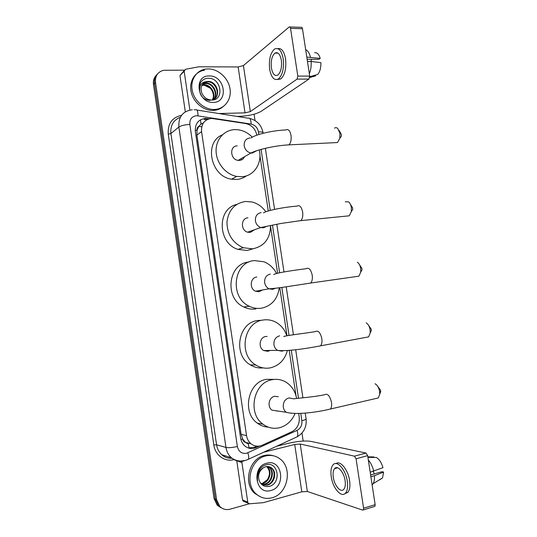 <?xml version="1.0" encoding="UTF-8"?>
<svg xmlns="http://www.w3.org/2000/svg" width="537" height="537" viewBox="0 0 537 537"><rect width="100%" height="100%" fill="white"/><g stroke="black" fill="none" stroke-linecap="round" stroke-linejoin="round"><path stroke-width="0.81" d="M256.867 135.17C255.377 128.799 251.652 124.926 245.704 123.544L211.665 118.435C204.523 119.402 201.153 123.799 201.556 131.619L246.537 435.614C247.08 438.984 248.55 441.696 250.947 443.737C254.431 446.415 258.21 446.905 262.278 445.207L291.873 431.728C297.344 428.694 299.787 423.78 299.203 417.001L298.666 413.416M245.61 442.448L242.643 439.044C242.993 440.877 243.986 442.011 245.61 442.448L248.389 444.072L249.074 448.093M203.463 122.812L201.026 124.081L198.858 126.302C197.435 127.135 196.824 128.457 197.005 130.269L195.213 130.363M197.005 130.269L198.858 126.302M197.039 130.491L196.904 135.069L241.126 434.346L242.61 438.816M296.008 395.729L289.195 350.359M286.993 335.719L279.784 287.704M277.609 273.232L270.581 226.446M268.252 210.947L259.915 155.428M222.143 508.277L218.525 505.854L215.324 499.128L154.495 83.477C154.018 79.583 155.039 76.388 157.569 73.898C155.039 76.388 154.018 79.583 154.495 83.477L215.324 499.128L218.525 505.854L222.143 508.277M220.848 507.66L217.243 505.243L214.055 498.544L153.488 84.557C153.011 80.678 154.032 77.496 156.549 75.012M209.108 118.811L205.389 118.429C198.287 119.389 194.938 123.745 195.334 131.484L240.616 438.064C241.153 441.367 242.583 444.025 244.919 446.046C248.389 448.744 252.168 449.247 256.256 447.543L259.519 446.059M249.309 503.78L230.051 509.19C226.117 510.177 222.707 509.271 219.821 506.465L216.606 499.719L155.515 82.396C155.045 75.851 157.764 71.817 163.664 70.287L184.319 70.166M254.075 114.22L255.021 120.523M301.969 433.05L303.17 441.072M256.934 446.18L254.786 447.16L248.295 447.972M204.141 119.395L207.02 119.65M214.283 109.467C204.597 109.77 194.428 101.198 192.28 90.713C190.011 80.235 196.287 70.327 205.772 69.078L208.255 68.911C218.405 68.884 228.48 78.261 230.031 88.941C231.715 99.62 224.5 109.239 214.357 109.461L214.283 109.467M223.15 106.655C220.331 109.024 216.982 110.286 213.122 110.427L213.041 110.434C203.389 110.743 193.253 102.211 191.112 91.767C188.856 81.329 195.112 71.461 204.57 70.206M209.302 75.952C225.023 75.328 229.111 102.701 213.229 102.399C197.327 103.359 193.172 75.294 209.302 75.952M211.45 100.077C224.694 100.486 221.284 78.16 208.906 78.274C205.496 78.16 202.838 79.442 200.925 82.121C199.381 84.745 199.005 87.706 199.784 91.001C199.254 85.356 201.409 82.248 206.248 81.671C201.684 83.597 200.167 87.283 201.704 92.733C203.617 97.244 206.866 99.694 211.45 100.077M214.464 98.902C220.64 94.035 215.478 81.644 207.826 81.852L203.362 83.342M212.276 100.05C221.647 97.392 217.492 81.208 208.302 81.429L206.248 81.671M213.397 99.573C218.264 94.244 212.974 83.349 205.919 83.544L202.503 84.343M213.679 99.419C218.861 94.19 213.598 82.92 206.389 83.128L202.697 84.074M212.222 100.057C215.814 94.425 210.491 85.054 204.033 85.222L201.811 85.517M212.524 99.963C216.438 94.398 211.115 84.624 204.503 84.806L201.966 85.208M199.502 89.8C200.093 96.264 203.604 99.815 210.048 100.459M204.12 85.141L210.37 88.243M189.816 109.642L184.157 71.307L179.969 75.495L184.171 70.602M185.319 111.824L179.969 75.495M236.904 116.415L240.099 116.328C249.121 115.831 256.136 114.166 261.143 111.334L308.929 79.08L297.062 79.127L250.336 111.602L245.026 112.864L218.834 113.535M289.906 26.978L301.129 27.327C301.774 27.045 302.224 27.515 302.472 28.729L290.544 28.367C290.295 27.139 289.852 26.669 289.221 26.957L243.429 65.568L238.146 66.944L198.838 66.796L185.473 69.3L184.157 71.307M297.062 79.127L297.807 76.106L309.701 76.086L302.472 28.729M309.701 76.086L308.929 79.08L297.062 79.12M297.807 76.106L290.544 28.367M281.348 60.238C280.099 54.083 277.971 51.7 274.951 53.096C271.876 55.982 270.695 60.929 271.393 67.937C272.628 74.106 274.776 76.482 277.844 75.052C280.871 72.206 282.039 67.266 281.348 60.238M307.124 59.204L318.884 59.318L320.227 58.372L306.802 57.097M311.52 59.245L310.916 61.466M277.441 79.483L280.777 78.946C284.899 75.086 286.49 68.38 285.563 58.828C284.12 51.317 281.536 47.921 277.817 48.645M269.661 69.28C271.326 77.677 274.259 80.906 278.448 78.952C282.543 75.086 284.133 68.374 283.2 58.808C281.495 50.438 278.596 47.202 274.508 49.089C270.312 53.022 268.701 59.755 269.661 69.28M309.346 73.764C310.816 70.152 311.413 66.051 311.138 61.466L320.884 62.648C321.005 67.763 319.958 71.696 317.75 74.442L309.755 76.71M307.466 61.433L311.138 61.466M309.688 77.563L315.602 75.885L315.481 75.086M310.473 57.137C309.433 53.103 307.829 50.599 305.66 49.612M320.227 58.372C318.951 54.217 317.085 52.351 314.622 52.78M271.99 497.772C266.104 499.276 260.854 498.021 256.236 494C244.167 483.911 250.611 458.893 265.775 455.926C271.044 454.711 275.803 455.718 280.052 458.954C292.96 468.123 287.745 494.067 271.99 497.772M260.714 496.973L254.8 493.436C242.764 483.381 249.195 458.47 264.311 455.517C267.419 454.752 270.453 454.839 273.414 455.785M266.855 463.196C282.234 458.585 286.449 486.824 270.91 490.476C255.35 495.497 251.068 466.525 266.855 463.196M268.856 486.448C281.865 483.931 278.401 461.236 266.332 464.747C263.009 465.566 260.432 467.693 258.592 471.13C257.109 474.319 256.76 477.581 257.545 480.91C256.914 474.52 258.915 470.11 263.56 467.673C259.103 470.868 257.646 475.185 259.19 480.628C261.123 485.112 264.345 487.052 268.856 486.448M262.224 484.844L266.6 484.978C273.91 483.542 276.642 472.016 271.259 467.955L269.118 466.713M262.069 484.777L267.178 485.179C274.501 483.743 277.233 472.204 271.843 468.136C269.943 466.619 267.849 466.17 265.547 466.781L263.56 467.673M261.586 484.361L264.298 484.152C271.574 482.729 274.293 471.285 268.936 467.244L267.916 466.525M261.754 484.515L264.869 484.361C272.158 482.931 274.877 471.466 269.514 467.425L268.218 466.552M266.654 466.559C270.185 470.365 270.38 474.802 267.245 479.856L262.278 483.434L260.935 483.676M261.022 483.777L262.593 483.548C269.843 482.132 272.548 470.741 267.211 466.72L266.976 466.532M339.069 130.37L341.357 134.391L341.304 136.391L339.827 138.264L339.941 133.364L337.773 128.484C336.692 127.524 335.605 127.41 334.504 128.135M334.826 142.674L337.525 142.547L339.827 138.264M237.213 145.869C229.299 145.842 230.172 159.63 238.153 160.375L239.388 160.429C241.798 160.207 243.509 158.965 244.523 156.71M259.223 149.937C262.566 162.939 254.149 176.183 241.825 176.727L236.75 176.425C225.909 174.518 216.512 163.288 216.102 151.508C215.585 139.714 224.104 129.92 234.79 129.618L236.804 129.645C242.657 130.122 247.812 132.626 252.276 137.15M246.449 175.841C243.543 177.982 240.247 179.19 236.562 179.465L231.554 179.183C210.658 176.572 203.597 142.191 222.425 134.8M241.361 159.301L241.462 159.932M350.252 204.02L352.655 207.926L352.655 209.591L351.332 211.571L351.326 207.49C350.876 204.859 349.949 202.979 348.547 201.845L345.284 201.798M346.479 216.089L349.285 215.814L351.332 211.571M247.96 217.814C240.831 218.089 240.495 230.326 247.584 232.192L250.148 232.461L254.598 229.715M270.541 225.433C270.359 238.535 264.372 246.342 252.591 248.853L243.301 247.732C232.669 242.959 227.218 234.434 226.95 222.15C228.46 210.148 234.649 203.255 245.516 201.462L251.934 201.966C257.579 203.416 262.204 206.671 265.808 211.732M253.135 248.779L247.154 250.484L237.972 249.39C217.626 243.295 216.76 208.698 236.683 204.456M359.394 264.519L361.951 268.453L361.978 269.896L360.898 271.803M356.132 276.568L358.944 276.166L360.763 272.037L360.696 268.5C360.159 265.473 359.045 263.378 357.353 262.204M256.8 277.025C250.208 277.528 249.181 288.718 255.518 291.222L259.002 291.739L262.486 289.98M279.26 287.772C277.629 299.062 271.702 305.875 261.459 308.211C257.29 308.822 253.229 308.164 249.282 306.231C229.205 297.464 233.387 261.861 254.35 260.593L263.875 261.767C269.413 263.956 273.635 267.862 276.548 273.487M255.867 308.929C251.746 309.534 247.738 308.889 243.838 306.989C224.016 298.364 228.171 263.318 248.873 262.049M368.503 325.221L371.295 329.275L371.336 330.537L370.496 332.316M365.878 337.39L368.624 336.874L370.221 332.906L370.114 329.819C369.476 326.368 368.16 324.046 366.167 322.844M267.151 336.444L265.687 336.518C259.532 337.236 258.022 347.587 263.667 350.533L267.896 351.305L270.057 350.466M287.429 350.48C284.785 359.904 279.092 365.69 270.366 367.852C265.271 368.785 260.438 367.845 255.867 365.026C238.025 354.923 243.65 321.978 263.224 320.012C267.426 319.367 271.46 320.005 275.327 321.932C280.817 324.838 284.657 329.45 286.839 335.746M263.07 367.885C258.559 368.348 254.303 367.335 250.302 364.858C232.689 354.923 238.26 322.495 257.599 320.549L260.116 320.307M377.578 386.123L380.686 390.399L380.109 393.124M375.712 398.541L378.317 397.944L379.706 394.158L379.578 391.439C378.827 387.553 377.31 384.995 375.021 383.767M278.354 396.715L274.615 396.299C268.822 397.212 266.983 406.918 272.017 410.161L286.288 412.295C295.612 414.906 315.541 412.658 330.409 409.019L328.047 409.597M295.095 413.416C291.86 421.015 286.604 425.807 279.314 427.781C273.427 429.07 267.99 427.882 262.996 424.21C247.101 413.235 253.686 382.344 272.138 379.713C277.186 378.76 281.905 379.639 286.302 382.344C291.806 385.989 295.249 391.339 296.625 398.4M268.312 427.137C264.298 426.955 260.626 425.613 257.297 423.116C241.61 412.302 248.134 381.908 266.359 379.323L274.286 379.397M276.83 411.154L277.468 410.98M244.201 501.551L243.12 501.088L242.536 499.92L247.758 502.142L241.918 462.579L236.77 460.746M242.536 499.92L236.797 460.961M276.736 446.213L289.007 443.173C297.921 441.166 305.191 440.568 310.822 441.374L366.019 453.06L367.664 455.638L356.065 458.779L354.44 456.168L300.23 444.025L294.719 444.475L263.707 452.214M247.758 502.142L248.342 503.323L249.638 503.787L263.399 502.652L301.814 491.818L307.352 491.489L362.643 510.11L363.341 509.922L363.589 508.21L375.148 504.666L367.664 455.638M375.148 504.666L374.893 506.364L374.229 506.572M363.589 508.21L356.065 458.779M242.106 461.236L241.918 462.579M345.103 480.635C343.969 472.07 337.464 464.807 334.585 468.62C333.175 470.399 332.745 473.292 333.289 477.279C334.37 485.663 340.854 493.194 343.848 489.267C345.224 487.489 345.647 484.609 345.103 480.635M344.808 493.725L347.882 492.322C349.762 489.905 350.339 485.998 349.607 480.602C348.151 469.808 340.277 460.169 336.061 463.579M331.228 476.695C332.685 488.046 341.505 498.363 345.593 492.993C347.466 490.57 348.036 486.656 347.298 481.253C345.741 469.566 336.887 459.746 333 464.908C331.081 467.331 330.49 471.264 331.228 476.695M372.141 484.958L373.087 483.73C374.202 481.763 374.658 479.078 374.457 475.681L383.633 472.083L382.055 471.701L370.611 474.956M370.879 476.702L374.457 475.681M373.967 457.437L373.886 456.933L367.845 456.853M379.793 479.796L382.505 477.923L383.633 472.083M373.101 471.392L374.423 473.876M367.926 457.363L376.377 457.47C379.317 459.249 381.505 462.646 382.955 467.66L370.194 472.218M373.772 471.204C372.638 466.64 370.825 462.901 368.328 459.994M201.026 124.081L200.442 119.811M242.643 439.044L240.891 439.434M196.904 135.069L201.556 131.619M241.126 434.346L246.537 435.614M201.724 126.772L198.838 126.336M247.792 443.817L249.047 443.253M214.055 498.544L216.606 499.719M153.488 84.557L155.515 82.396M258.847 134.505L258.458 131.894C257.525 127.618 255.082 125.007 251.115 124.074L196.616 115.703C191.837 116.341 189.581 119.248 189.843 124.416L237.367 446.509C238.636 451.684 241.69 453.94 246.53 453.288L297.068 430.379C300.646 428.392 302.244 425.17 301.861 420.713L300.754 413.349M244.228 460.867C239.408 461.968 235.092 460.907 231.293 457.678C228.406 455.034 226.634 451.624 225.97 447.455L178.848 127.041C178.351 116.757 182.855 110.998 192.36 109.776M234.018 459.605C224.902 462.229 215.129 455.255 213.833 444.998L168.262 134.169L170.907 133.538L178.848 127.041C181.09 125.598 184.755 124.718 189.843 124.416M246.919 459.934L248.383 459.276C248.953 457.954 248.785 455.806 247.872 452.819M168.262 134.169C167.625 123.732 172.035 117.469 181.493 115.381M180.311 117.321C173.364 120.026 170.229 125.43 170.907 133.538L216.565 444.77C217.21 448.818 218.935 452.127 221.754 454.698C224.728 457.269 228.138 458.437 231.991 458.202M237.367 446.509C232.326 447.616 228.527 447.925 225.97 447.455L216.565 444.77L213.833 444.998M298.485 398.253L291.262 350.184M289.04 335.41L281.824 287.416M279.629 272.796L272.454 225.043M270.252 210.41L261.083 149.4M295.659 437.494L297.31 436.735C298.015 435.386 297.934 433.265 297.068 430.379M301.861 420.713C304.533 420.062 305.942 419.464 306.097 418.927L306.077 418.82M258.458 131.894C261.183 131.82 262.707 132.102 263.036 132.74C261.532 125.181 257.075 120.402 249.665 118.415M251.115 124.074C250.987 119.583 249.953 117.616 248.013 118.18L196.844 110.031M198.019 115.797C197.945 111.159 197.066 109.165 195.381 109.796L194.132 109.723M206.221 119.523L207.47 118.563M254.786 447.16L256.256 447.543M250.336 111.602L243.429 65.568M245.026 112.864L238.146 66.944M249.967 137.962C245.852 138.593 243.926 141.218 244.187 145.836C245.047 149.789 247.302 152.179 250.954 153.005L252.229 153.065L256.632 150.763M250.94 137.996C255.854 134.27 273.568 130.29 285.912 129.967C288.282 128.739 289.987 130.551 291.02 135.391C291.504 139.808 290.799 142.963 288.919 144.869L286.49 145.03M261.157 212.618C257.062 213.458 255.142 216.21 255.411 220.875C256.062 224.197 257.854 226.413 260.794 227.527L263.432 227.816L267.003 226.184M263.513 212.847C267.48 210.215 285.315 207.013 296.961 206.114C299.545 204.718 301.438 206.698 302.64 212.048C303.103 216.008 302.512 218.868 300.874 220.62L298.344 220.915M270.366 274.071C266.285 275.078 264.385 277.938 264.654 282.65C265.177 285.53 266.654 287.577 269.077 288.805L272.655 289.342L275.327 288.288M273.689 274.528C277.085 272.642 294.92 270.111 306.077 268.735C308.809 267.231 310.856 269.373 312.212 275.159C312.655 278.784 312.145 281.408 310.695 283.039L308.157 283.449M279.623 335.826C275.562 337.014 273.669 339.981 273.944 344.727C274.38 347.244 275.588 349.131 277.575 350.379L281.925 351.178L283.516 350.661M283.737 336.538C286.792 335.33 304.506 333.457 315.259 331.618C318.126 330.04 320.314 332.369 321.824 338.585C322.247 341.915 321.817 344.331 320.542 345.841L318.058 346.338M378.317 397.944L330.409 409.019C331.53 407.63 331.893 405.401 331.49 402.347C329.819 395.675 327.489 393.151 324.509 394.755C314.373 396.937 299.391 398.071 293.672 398.837L288.933 397.897C284.878 399.253 282.999 402.334 283.281 407.127C283.65 409.342 284.65 411.067 286.288 412.295M291.242 413.322L291.611 413.228M307.352 491.489L300.23 444.025M301.814 491.818L294.719 444.475M354.44 456.168L366.019 453.06M245.49 442.347L250.947 443.737M217.243 505.243L219.821 506.465M231.991 458.262C227.675 458.383 224.258 457.195 221.754 454.698L231.293 457.678C234.098 459.84 237.247 460.968 240.737 461.061L245.778 460.337L248.383 459.276L297.31 436.735C303.855 432.795 306.788 426.855 306.097 418.927L305.211 413.081M302.922 397.857L295.686 349.735M293.437 334.793L286.208 286.778M283.986 271.977L276.797 224.211M274.568 209.403L265.372 148.306M263.117 133.297L263.036 132.74M204.631 119.389L205.879 118.422M205.604 83.148L205.127 83.571M203.718 84.826L203.248 85.242M207.51 81.449L207.034 81.879M214.357 109.461L213.122 110.427M278.085 53.136L274.951 53.096M280.777 78.946L278.448 78.952M256.236 494L254.8 493.436M271.843 468.136L271.259 467.955M269.514 467.425L268.936 467.244M267.211 466.72L266.681 466.559M238.153 160.375L250.954 153.005C257.679 149.534 275.515 145.487 288.919 144.869L337.525 142.547M236.75 176.425L231.554 179.183M247.584 232.192L260.794 227.527L281.153 223.432L300.874 220.62L349.285 215.814M243.301 247.732L237.972 249.39M361.978 269.896L360.763 272.037M255.518 291.222L269.077 288.805C277.582 288.429 296.337 285.181 310.695 283.039L358.944 276.166M249.282 306.231L243.838 306.989M371.336 330.537L370.221 332.906M263.667 350.533L277.575 350.379C286.557 351.507 305.889 348.714 320.542 345.841L368.624 336.874M255.867 365.026L250.302 364.858M380.74 391.513L379.706 394.158M262.996 424.21L257.297 423.116M363.341 509.922L374.893 506.364M248.342 503.323L243.12 501.088M337.619 467.787L334.585 468.62M347.882 492.322L345.593 492.993M382.505 477.923L373.087 483.73"/></g></svg>
